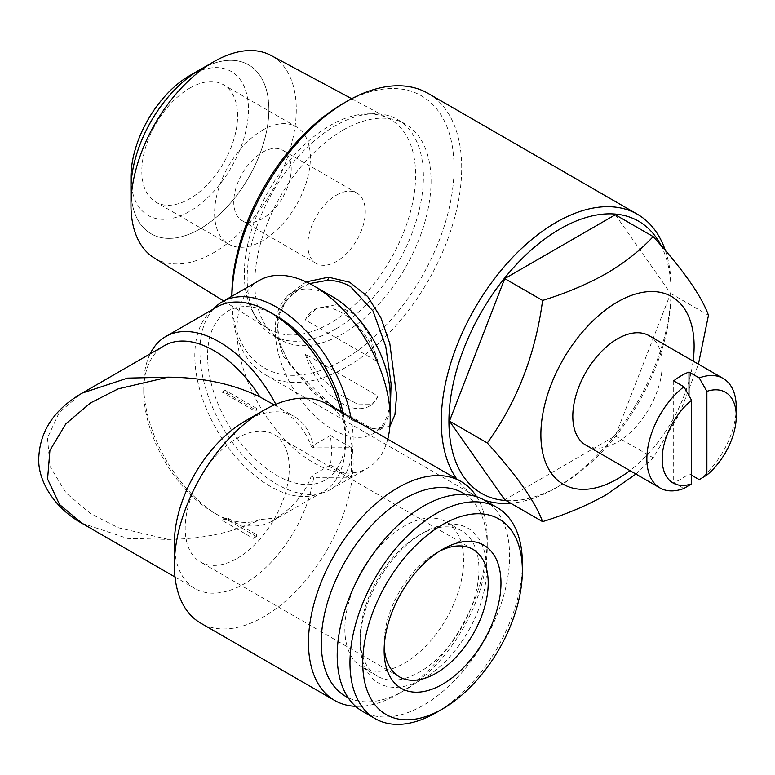 <?xml version="1.0" encoding="UTF-8"?>
<svg xmlns="http://www.w3.org/2000/svg" width="775" height="775" viewBox="0 0 775 775"><rect width="100%" height="100%" fill="white"/><g stroke="black" fill="none" stroke-linecap="round" stroke-linejoin="round"><path stroke-width="0.58" stroke-dasharray="3.88 2.91" d="M189.701 88.166A67.725 39.099 -60 0 1 223.568 84.814A67.725 39.099 -60 0 1 233.943 139.083A67.725 39.099 -60 0 1 189.701 198.758A67.725 39.099 -60 0 1 155.843 202.11A67.725 39.099 -60 0 1 145.468 147.851A67.725 39.099 -60 0 1 189.701 88.166M262.493 130.19A67.725 39.099 -60 0 1 296.35 126.838A67.725 39.099 -60 0 1 306.735 181.108A67.725 39.099 -60 0 1 262.493 240.783A67.725 39.099 -60 0 1 228.635 244.135A67.725 39.099 -60 0 1 218.25 189.865A67.725 39.099 -60 0 1 262.493 130.19M262.493 152.307A40.629 23.463 -60 0 1 282.807 150.302A40.629 23.463 -60 0 1 289.036 182.861A40.629 23.463 -60 0 1 262.493 218.666A40.629 23.463 -60 0 1 242.178 220.681A40.629 23.463 -60 0 1 235.949 188.122A40.629 23.463 -60 0 1 262.493 152.307M336.553 195.068A40.629 23.463 -60 0 1 356.878 193.062A40.629 23.463 -60 0 1 363.107 225.622A40.629 23.463 -60 0 1 336.553 261.427A40.629 23.463 -60 0 1 316.239 263.442A40.629 23.463 -60 0 1 310.01 230.882A40.629 23.463 -60 0 1 336.553 195.068M189.701 75.601A83.119 47.992 -60 0 1 248.475 109.537A83.119 47.992 -60 0 1 189.701 211.333A83.119 47.992 -60 0 1 130.936 177.398M199.921 69.74A97.524 56.304 -60 0 1 248.678 64.906A97.524 56.304 -60 0 1 263.626 143.055A97.524 56.304 -60 0 1 199.921 228.983A97.524 56.304 -60 0 1 151.135 233.798A97.524 56.304 -60 0 1 130.965 191.522M237.237 558.329A73.586 42.489 120 0 0 285.307 493.481A73.586 42.489 120 0 0 274.03 434.513A73.586 42.489 120 0 0 237.237 438.156A73.586 42.489 120 0 0 189.158 503.004A73.586 42.489 120 0 0 200.434 561.982A73.586 42.489 120 0 0 237.237 558.329M384.216 646.66A73.586 42.489 -60 0 1 384.129 643.134A73.586 42.489 -60 0 1 436.16 553.011A73.586 42.489 -60 0 1 439.26 551.325M436.16 553.011L442.544 549.32L436.16 553.011M522.36 563.328A121.898 70.38 -60 0 1 436.16 712.622M484.336 500.156A121.898 70.38 -60 0 1 503.023 597.835A121.898 70.38 -60 0 1 423.392 705.25A121.898 70.38 -60 0 1 362.438 711.295M419.556 534.944A83.971 48.486 -60 0 1 461.551 530.788A83.971 48.486 -60 0 1 474.416 598.077A83.971 48.486 -60 0 1 419.556 672.08A83.971 48.486 -60 0 1 377.57 676.236A83.971 48.486 -60 0 1 360.181 637.796A83.971 48.486 -60 0 1 419.556 534.944L423.392 532.735A89.396 51.615 -60 0 1 486.603 569.228A89.396 51.615 -60 0 1 423.392 678.716A89.396 51.615 -60 0 1 360.181 642.213A89.396 51.615 -60 0 1 423.392 532.735L419.556 534.944M355.715 583.158A83.971 48.486 120 0 0 362.254 667.391A83.971 48.486 120 0 0 404.24 663.226A83.971 48.486 120 0 0 459.1 589.232A83.971 48.486 120 0 0 446.226 521.943A83.971 48.486 120 0 0 404.24 526.099A83.971 48.486 120 0 0 370.014 558.397M275.832 404.327A106.553 61.516 60 0 1 276.975 406.546C293.89 416.572 305.331 429.902 311.308 446.526L330.363 435.521A106.553 61.516 -120 0 1 330.363 465.019L311.308 476.015C305.321 492.803 293.88 506.763 276.975 517.874L259.935 519.589A99.326 57.35 60 0 1 213.968 512.827L219.073 515.782A106.553 61.516 60 0 1 143.733 385.282A106.553 61.516 60 0 1 150.127 353.894M276.975 517.874A106.553 61.516 60 0 1 272.354 521.052A106.553 61.516 60 0 1 219.073 515.782L213.968 512.827A99.326 57.35 60 0 1 143.733 391.181A99.326 57.35 60 0 1 164.31 345.708M343.141 413.424A97.524 56.304 60 0 1 345.495 435.414A97.524 56.304 60 0 1 276.539 475.23A97.524 56.304 60 0 1 207.584 355.793A97.524 56.304 60 0 1 276.539 315.977M341.484 412.465A106.553 61.516 60 0 1 345.495 442.787A106.553 61.516 60 0 1 323.427 491.563A106.553 61.516 60 0 1 270.155 486.293A106.553 61.516 60 0 1 200.551 392.392A106.553 61.516 60 0 1 216.884 307.016M81.724 523.154L127.565 538.422L168.001 539.371C202.74 539.129 233.391 532.532 259.935 519.589M168.001 539.371L118.323 527.736L90.723 513.748L66.059 492.948L50.026 466.434L47.498 437.894L59.326 412.31L81.724 393.39M465.397 494.557A117.383 67.774 -60 0 1 487.243 546.743A117.383 67.774 -60 0 1 404.24 690.506L397.856 694.197A126.412 72.986 -60 0 1 355.599 706.325M326.972 404.085A126.412 72.986 -60 0 1 346.357 505.387A126.412 72.986 -60 0 1 263.771 616.784A126.412 72.986 -60 0 1 200.56 623.042M476.625 496.707A126.412 72.986 -60 0 1 487.243 539.371A126.412 72.986 -60 0 1 397.856 694.197L404.24 690.506A117.383 67.774 -60 0 1 348.13 697.684M174.385 543.052A99.326 57.35 120 0 0 194.951 588.525A99.326 57.35 120 0 0 244.619 583.604A99.326 57.35 120 0 0 313.681 477.381L351.521 477.235L351.521 447.747L313.681 447.892A99.326 57.35 120 0 0 294.277 416.485A99.326 57.35 120 0 0 244.619 421.406M311.308 446.526L313.681 447.892M272.422 403.872L276.975 406.546M585.89 445.179A63.211 36.493 120 0 0 617.491 442.05A63.211 36.493 120 0 0 658.779 386.357A63.211 36.493 120 0 0 649.092 335.701M689.004 395.734L689.004 473.728A63.211 36.493 -60 0 1 681.341 478.911A63.211 36.493 -60 0 1 673.678 482.573L683.899 488.473M390.193 396.345A81.268 46.917 60 0 1 373.356 433.545A81.268 46.917 60 0 1 332.727 429.524A81.268 46.917 60 0 1 279.639 357.905A81.268 46.917 60 0 1 292.097 292.785A81.268 46.917 60 0 1 332.727 296.815M387.752 439.183A108.355 62.562 60 0 1 367.747 468.061A108.355 62.562 60 0 1 313.575 462.694A108.355 62.562 60 0 1 242.788 367.214A108.355 62.562 60 0 1 259.392 280.385M309.603 283.582L301.301 287.467L286.934 299.712L278.264 316.491L276.995 336.059L283.369 356.248L313.032 392.596L350.494 419.265L369.2 428.178L382.579 428.226L390.193 413.288M342.938 103.647A157.112 90.714 -60 0 1 454.043 167.797A157.112 90.714 -60 0 1 342.938 360.22A157.112 90.714 -60 0 1 231.841 296.079M428.042 93.388A162.537 93.843 -60 0 1 452.949 223.626A162.537 93.843 -60 0 1 346.774 366.856A162.537 93.843 -60 0 1 265.505 374.906A162.537 93.843 -60 0 1 231.841 300.497A162.537 93.843 -60 0 1 231.899 296.263M660.959 245.384A157.112 90.714 -60 0 1 671.121 293.124A157.112 90.714 -60 0 1 560.025 485.547A157.112 90.714 -60 0 1 506.075 500.563M665.328 250.432A162.537 93.843 -60 0 1 671.121 288.707A162.537 93.843 -60 0 1 556.198 487.766L560.025 485.547L556.198 487.766A162.537 93.843 -60 0 1 510.647 503.198M484.152 500.049A162.537 93.843 -60 0 1 474.93 495.816A162.537 93.843 -60 0 1 456.775 479.028M389.864 426.434L372.387 428.759L331.652 405.761L289.792 364.793L278.38 340.322L277.634 315.977L287.845 295.478L306.154 281.887M292.097 292.785L301.301 287.467L292.146 294.248L284.406 303.645L279.484 314.553L277.605 327.06L279.814 342.947L286.895 359.426L307.782 385.708L325.374 400.946L351.298 418.5L365.732 425.959L371.206 428.013A3.613 3.061 107.3 0 0 369.2 428.178M213.416 309.022A108.355 62.562 -120 0 0 208.727 397.633A108.355 62.562 -120 0 0 276.539 484.075A108.355 62.562 -120 0 0 330.712 489.442A108.355 62.562 -120 0 0 351.046 417.987M201.955 68.568A97.524 56.304 -60 0 1 248.649 64.887A97.524 56.304 -60 0 1 263.597 143.036A97.524 56.304 -60 0 1 199.892 228.974A97.524 56.304 -60 0 1 151.164 233.818A97.524 56.304 -60 0 1 130.965 189.178M154.118 257.872A116.889 67.483 120 0 0 213.619 252.708A116.889 67.483 120 0 0 290.267 148.742A116.889 67.483 120 0 0 270.988 55.442M329.976 323.34A121.113 69.924 -60 0 1 268.334 328.687A121.113 69.924 -60 0 1 252.844 311.947A121.113 69.924 -60 0 1 329.976 125.56A121.113 69.924 -60 0 1 367.185 113.906A121.113 69.924 -60 0 1 389.428 118.943A121.113 69.924 -60 0 1 409.394 215.615A121.113 69.924 -60 0 1 329.976 323.34M335.284 329.249A124.61 71.939 -60 0 1 272.974 335.43A124.61 71.939 -60 0 1 255.915 317.527A124.61 71.939 -60 0 1 335.284 125.773A124.61 71.939 -60 0 1 373.56 113.77A124.61 71.939 -60 0 1 397.585 119.602A124.61 71.939 -60 0 1 416.688 219.451A124.61 71.939 -60 0 1 335.284 329.249M342.938 130.19A124.61 71.939 120 0 0 261.533 239.998A124.61 71.939 120 0 0 280.637 339.847A124.61 71.939 120 0 0 342.938 333.676A124.61 71.939 120 0 0 424.342 223.868A124.61 71.939 120 0 0 405.248 124.019A124.61 71.939 120 0 0 342.938 130.19M736.25 407.398A63.211 36.493 -60 0 1 699.215 479.628M673.678 380.883L673.678 482.573M689.004 473.728L691.552 475.201M693.102 361.111A108.355 62.562 -60 0 1 629.891 470.59M635.887 474.048L653.17 457.783L679.539 413.84L698.411 364.182M615.321 214.752L670.617 293.425L615.321 435.938L504.728 499.778M615.321 435.938L653.17 457.783M670.617 293.425L708.466 315.27M311.308 476.015L313.681 477.381M330.363 435.521L351.521 447.747M330.363 465.019L351.521 477.235M253.27 410.101A88.486 51.092 -60 0 1 256.389 410.304L228.334 394.107L222.086 392.102L253.27 410.101L256.389 408.299L256.389 410.304M222.086 392.102L225.215 390.3A88.486 51.092 60 0 1 228.334 394.107M256.389 408.299L225.215 390.3M222.086 520.383L228.334 518.388L256.389 534.585A88.486 51.092 -60 0 1 253.27 538.383L222.086 520.383L225.215 518.582A88.486 51.092 60 0 0 228.334 518.388M256.389 534.585L256.389 536.581L253.27 538.383M256.389 536.581L225.215 518.582M305.292 354.078A55.529 32.066 -120 0 0 369.433 406.1A55.529 32.066 -120 0 0 378.045 396.083L305.292 354.078L319.726 376.485L339.673 394.465L358.612 404.744L371.971 404.627L378.045 396.083M378.045 361.935A55.529 32.066 -120 0 0 313.904 309.913A55.529 32.066 -120 0 0 305.292 319.93L378.045 361.935L369.975 335.798L355.454 314.737L335.846 304.817L316.442 308.44L305.292 319.93M372.387 428.759A3.613 3.061 107.3 0 0 371.206 428.013C377.212 429.476 381 429.553 382.579 428.226L373.356 433.545M296.35 126.838L223.568 84.814M356.878 193.062L282.807 150.302M472.953 549.359L274.03 434.513M384.129 643.134L384.129 650.506M461.551 530.788L446.226 521.943M143.733 391.181L143.733 385.282M345.495 435.414L345.495 442.787M272.354 521.052L323.427 491.563M175.005 577.007L194.951 588.525M274.331 404.976L294.277 416.485M231.841 296.292L231.841 300.497M474.93 495.816L265.505 374.906M330.712 489.442L367.747 468.061M223.684 301L268.334 328.687M252.844 311.947L255.915 317.527M280.637 339.847L272.974 335.43M405.248 124.019L397.585 119.602M367.185 113.906L373.56 113.77M351.695 98.716L389.428 118.943M671.121 293.124L671.121 288.707M487.243 546.743L487.243 539.371M377.57 676.236L362.254 667.391M360.181 637.796L360.181 642.213M399.367 676.827L200.434 561.982M316.239 263.442L242.178 220.681M228.635 244.135L155.843 202.11M369.433 406.1L371.971 404.627M313.904 309.913L316.442 308.44"/><path stroke-width="1.16" d="M130.965 191.522A97.524 56.304 -60 0 1 130.936 189.158L130.936 177.398A83.119 47.992 -60 0 1 189.701 75.601L199.892 69.721A97.524 56.304 -60 0 1 201.955 68.568M130.936 189.158A97.524 56.304 -60 0 1 199.892 69.721L189.701 75.601M439.26 551.325A73.586 42.489 -60 0 1 472.953 549.359A73.586 42.489 -60 0 1 484.239 608.336A73.586 42.489 -60 0 1 436.16 673.184A73.586 42.489 -60 0 1 399.367 676.827A73.586 42.489 -60 0 1 384.216 646.66M442.544 684.238A82.625 47.701 -60 0 1 384.129 650.506A82.625 47.701 -60 0 1 442.544 549.32L442.544 549.32A82.625 47.701 -60 0 1 500.97 583.052A82.625 47.701 -60 0 1 442.544 684.238M436.16 712.622L442.544 708.941A112.869 65.168 -60 0 1 362.739 662.857A112.869 65.168 -60 0 1 442.544 524.627A112.869 65.168 -60 0 1 522.36 570.7A112.869 65.168 -60 0 1 442.544 708.941L436.16 712.622A121.898 70.38 -60 0 1 375.216 718.667A121.898 70.38 -60 0 1 356.529 620.988A121.898 70.38 -60 0 1 436.16 513.563A121.898 70.38 -60 0 1 497.114 507.528A121.898 70.38 -60 0 1 522.36 563.328L522.36 570.7M375.216 718.667L362.438 711.295A121.898 70.38 -60 0 1 343.761 613.606A121.898 70.38 -60 0 1 423.392 506.191A121.898 70.38 -60 0 1 484.336 500.156L497.114 507.528M81.724 393.39L164.31 345.708A99.326 57.35 60 0 1 213.968 350.629A99.326 57.35 60 0 1 259.935 396.955C233.391 384.012 202.74 377.415 168.001 377.173L118.197 388.866L90.53 402.923L65.856 423.828L49.91 450.449L47.575 479.057L59.636 504.612L82.227 523.445C54.221 508.09 37.742 480.616 38.75 458.267C39.835 431.055 54.328 409.326 82.227 393.099L127.565 378.123L168.001 377.173M150.127 353.894A106.553 61.516 60 0 1 165.802 336.505A106.553 61.516 60 0 1 219.073 341.785A106.553 61.516 60 0 1 275.832 404.327M165.802 336.505L216.884 307.016A106.553 61.516 60 0 1 270.155 312.296L276.539 315.977A97.524 56.304 60 0 1 343.141 413.424M276.539 315.977L270.155 312.296A106.553 61.516 60 0 1 341.484 412.465M355.599 706.325A126.412 72.986 -60 0 1 334.645 700.455A126.412 72.986 -60 0 1 315.27 599.162A126.412 72.986 -60 0 1 397.856 487.756A126.412 72.986 -60 0 1 461.057 481.498A126.412 72.986 -60 0 1 476.625 496.707M334.645 700.455L200.56 623.042A126.412 72.986 -60 0 1 174.385 565.178A126.412 72.986 -60 0 1 263.771 410.353L263.771 410.353A126.412 72.986 -60 0 1 326.972 404.085L461.057 481.498M348.13 697.684A117.383 67.774 -60 0 1 326.885 604.558A117.383 67.774 -60 0 1 404.24 498.819A117.383 67.774 -60 0 1 465.397 494.557M244.609 421.406L263.771 410.353L244.619 421.406A99.326 57.35 120 0 0 244.609 421.406A99.326 57.35 120 0 0 174.385 543.052L174.385 565.178M259.935 396.955L274.331 404.976M629.891 470.59A108.355 62.562 -60 0 1 617.491 478.921A108.355 62.562 -60 0 1 540.873 434.678A108.355 62.562 -60 0 1 617.491 301.969A108.355 62.562 -60 0 1 693.102 361.111M698.411 364.182L708.466 315.27C701.317 295.604 682.891 269.38 653.17 236.608C640.528 250.248 624.941 262.531 606.428 273.468C587.227 284.27 565.944 293.26 542.587 300.458C535.438 354.33 517.002 401.838 487.291 442.971C516.915 475.618 535.341 501.832 542.587 521.633C565.944 514.445 587.227 505.445 606.428 494.653L635.887 474.048M691.552 483.891A52.371 30.235 -60 0 1 662.189 459.013A52.371 30.235 -60 0 1 691.552 400.22L691.552 483.891L683.899 488.473A63.211 36.493 -60 0 1 659.951 487.94A63.211 36.493 -60 0 1 648.946 442.234A63.211 36.493 -60 0 1 683.899 386.783L673.678 380.883A63.211 36.493 -60 0 1 681.341 375.701A63.211 36.493 -60 0 1 689.004 372.039L689.004 395.734M706.877 391.365A52.371 30.235 -60 0 1 736.25 416.252A52.371 30.235 -60 0 1 706.877 475.046L706.877 391.365L699.215 377.938A63.211 36.493 -60 0 1 723.162 378.462L649.092 335.701A63.211 36.493 120 0 0 617.491 338.84A63.211 36.493 120 0 0 576.203 394.533A63.211 36.493 120 0 0 585.89 445.179L659.951 487.94M351.046 417.987A108.355 62.562 -120 0 0 276.539 307.132A108.355 62.562 -120 0 0 222.367 301.766L259.392 280.385A108.355 62.562 60 0 1 313.575 285.752L332.727 296.815A81.268 46.917 60 0 1 390.193 396.345L390.193 418.461A108.355 62.562 60 0 1 387.752 439.183M332.727 296.815L313.575 285.752A108.355 62.562 60 0 1 390.193 418.461M390.193 413.288L391.084 383.693L385.747 346.406L373.007 311.007L350.494 286.556C343.122 282.391 335.352 280.327 327.186 280.376L309.603 283.582M231.841 296.292L231.841 296.079A157.112 90.714 -60 0 1 342.938 103.656A157.112 90.714 -60 0 1 342.938 103.647L346.774 101.438A162.537 93.843 -60 0 1 428.042 93.388L637.467 214.297A162.537 93.843 -60 0 1 665.328 250.432M231.899 296.263A162.537 93.843 -60 0 1 346.774 101.438L342.938 103.656M506.075 500.563A157.112 90.714 -60 0 1 452.484 387.18A157.112 90.714 -60 0 1 560.025 228.983A157.112 90.714 -60 0 1 660.959 245.384M510.647 503.198A162.537 93.843 -60 0 1 484.152 500.049M456.775 479.028A162.537 93.843 -60 0 1 456.611 346.309A162.537 93.843 -60 0 1 556.198 222.347A162.537 93.843 -60 0 1 637.467 214.297M306.154 281.887L328.503 277.198L349.612 282.207L367.699 296.534L381.019 318.06L389.825 343.713L396.577 395.463L394.921 414.79L389.864 426.434M130.965 204.987L130.965 189.178A97.524 56.304 -60 0 1 199.921 69.74L213.619 61.826A116.889 67.483 120 0 0 213.619 61.835A116.889 67.483 120 0 0 130.965 204.987A116.889 67.483 120 0 0 154.118 257.872L223.684 301M222.367 301.766A108.355 62.562 -120 0 0 213.416 309.022M351.695 98.716L270.988 55.442A116.889 67.483 120 0 0 213.619 61.826M691.552 475.201L699.215 479.628L706.877 475.046M723.162 378.462A63.211 36.493 -60 0 1 736.25 407.398L736.25 416.252M683.899 386.783L691.552 400.22M699.215 377.938L689.004 372.039M542.587 521.633L504.728 499.778L449.442 421.116L504.728 278.603L615.321 214.752L653.17 236.608M504.728 278.603L542.587 300.458M449.442 421.116L487.291 442.971M370.014 558.397A83.971 48.486 120 0 0 355.715 583.158M328.503 277.198A3.613 2.248 -89.9 0 1 327.186 280.376M82.218 523.435L175.005 577.007M199.921 69.74L213.619 61.835"/></g></svg>
